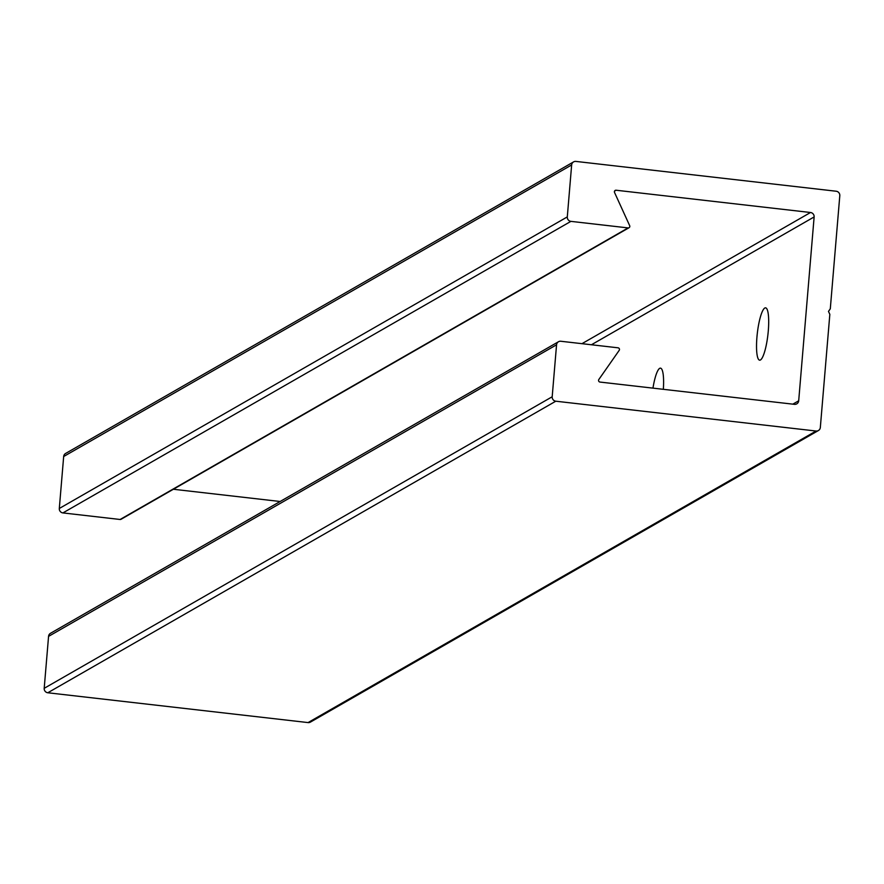 <?xml version="1.0" encoding="UTF-8"?>
<svg xmlns="http://www.w3.org/2000/svg" width="884" height="884" viewBox="0 0 884 884"><rect width="100%" height="100%" fill="white"/><g stroke="black" fill="none" stroke-linecap="round" stroke-linejoin="round"><path stroke-width="1.33" d="M652.967 388.131A26.343 5.348 96.5 0 1 660.514 368.153A26.343 5.348 96.5 0 1 663.343 389.314M756.925 337.268A26.343 5.348 96.5 0 1 765.61 307.831A26.343 5.348 96.5 0 1 767.92 334.616A26.343 5.348 96.5 0 1 759.621 360.175A26.343 5.348 96.5 0 1 756.925 337.268M308.063 722.582L47.802 692.769L555.793 401.203L816.054 431.027L308.063 722.582A4.055 3.923 60.1 0 0 310.417 722.106L818.407 430.541A4.055 3.923 -119.9 0 0 820.33 427.48L829.833 314.35L828.485 311.4L830.297 308.814L839.8 195.684A4.055 3.923 -119.9 0 0 836.198 191.231L575.937 161.418A4.055 3.923 -119.9 0 0 571.65 164.954L567.296 216.912L59.305 508.477A4.055 3.923 60.1 0 0 62.908 512.919L570.898 221.365A4.055 3.923 -119.9 0 1 567.296 216.912M570.898 221.365L628.104 227.917L120.114 519.483L62.908 512.919M59.305 508.477L63.67 456.52L571.65 164.954M573.583 161.894L65.593 453.459A4.055 3.923 60.1 0 0 63.67 456.52M44.2 688.316L48.565 636.37L556.555 344.804L552.191 396.761L44.2 688.316A4.055 3.923 60.1 0 0 47.802 692.769M556.555 344.804A4.055 3.923 -119.9 0 1 558.478 341.743L50.487 633.298A4.055 3.923 60.1 0 0 48.565 636.37M280.14 501.493L173.363 489.261M120.114 519.483A1.624 1.569 60.1 0 0 121.053 519.284L629.043 227.718A1.624 1.569 -119.9 0 1 628.104 227.917M558.478 341.743A4.055 3.923 -119.9 0 1 560.832 341.257L618.038 347.81A1.624 1.569 -119.9 0 1 619.198 350.362L598.833 379.501A1.624 1.569 60.1 0 0 599.993 382.065L794.407 404.331A4.055 3.923 60.1 0 0 798.694 400.795L792.826 404.154M614.524 191.132L616.104 190.226A1.624 1.569 60.1 0 0 614.535 192.469L629.673 225.674A1.624 1.569 -119.9 0 1 629.043 227.718M616.104 190.226L810.518 212.503L581.959 343.677M591.429 344.76L814.131 216.945A4.055 3.923 60.1 0 0 810.518 212.503M814.131 216.945L798.694 400.795M555.793 401.203A4.055 3.923 -119.9 0 1 552.191 396.761M818.407 430.541A4.055 3.923 -119.9 0 1 816.054 431.027"/></g></svg>

